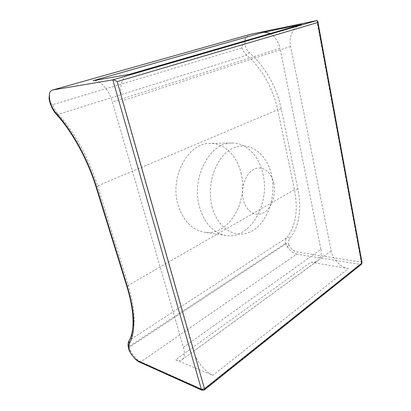 <?xml version="1.0" encoding="UTF-8"?>
<svg xmlns="http://www.w3.org/2000/svg" width="411" height="411" viewBox="0 0 411 411"><rect width="100%" height="100%" fill="white"/><g stroke="black" fill="none" stroke-linecap="round" stroke-linejoin="round"><path stroke-width="0.31" stroke-dasharray="2.06 1.54" d="M241.036 173.082C248.67 201.673 228.562 236.505 204.329 232.23C191.788 229.867 183.008 220.65 177.984 204.586C169.502 176.468 188.485 142.386 210.134 143.418C224.504 143.038 237.168 155.939 241.036 173.082M262.886 173.848C270.448 203.507 250.273 239.747 225.916 235.457C213.304 233.063 204.478 223.502 199.438 206.774C190.935 177.47 210.196 141.903 231.958 143.018C246.405 142.632 259.053 156.052 262.886 173.848M212.045 206.651C217.892 229.867 237.62 240.127 252.77 230.586C268.034 221.37 276.243 196.217 271.548 175.184C267.068 154.068 249.79 140.562 233.253 148.032C216.633 155.147 205.957 183.542 212.045 206.651M273.757 183.116C276.29 194.403 271.799 208.002 263.826 212.626C255.894 217.414 246.112 211.598 243.327 199.674C240.42 187.817 245.573 173.319 253.916 169.275C262.218 165.058 271.342 171.772 273.757 183.116M348.364 268.583L310.798 262.146L175.641 359.861L212.949 375.284L348.364 268.583C340.662 267.397 332.653 259.058 331.174 250.88L290.649 46.505C288.584 36.882 293.161 26.653 300.893 24.65M129.701 351.636L130.641 350.814L129.619 347.136L285.645 244.083L287.171 246.502L289.087 245.465C288.239 242.588 288.476 240.276 289.791 238.524C299.121 226.744 301.833 210.196 297.924 188.88L281.232 108.941C276.752 87.034 264.412 65.4 249.205 52.603C244.961 48.19 243.841 43.124 245.845 37.422L249.97 34.437M245.845 37.422C244.262 40.504 242.999 43.998 242.048 47.907C243.04 50.954 244.586 53.399 246.692 55.238C261.381 67.661 273.305 88.581 277.677 109.768L97.613 185.942C89.47 159.283 74.221 131.546 58.352 114.325L246.692 55.238L249.205 52.603M56.153 114.063L58.352 114.325C56.066 111.782 54.165 108.561 52.649 104.656L242.048 47.907M52.649 104.656C50.348 103.248 49.14 101.173 49.037 98.429M129.47 74.355L128.71 74.525C121.466 76.333 118.774 88.658 122.37 100.782L290.649 46.505M331.174 250.88L193.586 351.241L122.37 100.782M193.586 351.241C196.227 360.95 205.207 372.217 212.949 375.284M175.641 359.861C178.009 360.827 179.987 360.889 181.575 360.041C184.539 358.135 185.161 353.902 183.424 347.357L112.434 101.949C108.992 89.464 99.534 79.215 93.133 80.679M183.424 347.357L320.904 249.349L280.014 48.354L112.434 101.949M269.878 33.635C275.021 36.497 278.396 41.403 280.014 48.354M320.904 249.349C321.854 254.887 320.606 258.817 317.164 261.129C315.34 262.208 313.218 262.547 310.798 262.146M129.003 350.049L129.049 346.982L129.599 346.185C128.992 343.406 129.09 341.294 129.886 339.856C136.128 328.702 135.594 310.511 128.294 285.275L97.613 185.942L96.097 187.082M316.85 20.571L361.248 262.187L297.389 252.041C294.04 251.337 291.276 249.143 289.087 245.465L285.897 243.502L285.645 244.083L285.352 243.518L129.599 346.185L129.619 347.136L129.049 346.982M285.897 243.502L285.352 243.518C285.162 241.139 285.64 239.212 286.801 237.733L129.224 340.467M139.421 362.05L140.824 361.839L296.737 254.106L360.596 264.473L203.522 389.962L140.824 361.839C137.11 359.959 133.714 356.28 130.641 350.814M281.232 108.941L277.677 109.768L294.497 189.646C298.324 210.262 295.756 226.291 286.801 237.733C287.772 237.265 288.774 237.527 289.791 238.524M297.924 188.88L294.497 189.646L128.294 285.275L126.984 286.78M287.171 246.502C289.688 250.746 292.879 253.279 296.737 254.106L297.389 252.041M202.078 390.265L204.385 389.916M361.521 264.227L360.596 264.473L361.248 262.187L362.055 262.721M225.916 235.457L204.329 232.23M317.164 261.129L181.575 360.041M128.71 74.525L129.039 74.432M231.958 143.018L210.134 143.418"/><path stroke-width="0.62" d="M52.988 89.927L250.386 34.334L52.988 89.927L112.84 79.868C113.904 79.852 115.347 80.433 117.181 81.609L204.467 388.729L361.783 263.163L317.611 22.548L117.181 81.609M52.634 90.004C51.241 90.405 50.204 91.499 49.515 93.287C48.899 100.202 50.974 106.68 55.737 112.722C72.208 130.611 88.098 159.525 96.59 187.262L127.549 287.274C135.152 313.501 135.722 332.335 129.254 343.771C128.371 345.481 128.581 348.102 129.886 351.626L131.268 354.241L135.671 359.471C138.522 361.87 138.055 361.243 139.421 362.05L202.078 390.265L204.272 390.003L204.467 388.729L201.369 389.351L112.84 79.868L316.85 20.571L317.749 21.125L317.611 22.548M262.567 32.51L93.133 80.679L129.47 74.355L301.705 24.455L262.567 32.51C264.967 32.032 267.407 32.407 269.878 33.635M250.386 34.334L316.85 20.571M55.737 112.722L56.024 113.919C52.408 109.691 50.08 104.528 49.037 98.429L49.515 93.287M129.039 74.432L301.705 24.455M202.078 390.265L201.369 389.351L138.733 361.218C135.512 359.584 132.568 356.388 129.886 351.626L129.003 350.049C127.415 344.341 128.14 342.944 128.9 341.027L129.224 340.467M138.733 361.218L139.421 362.05M317.79 21.351L362.04 262.619L361.387 264.335L204.385 389.916M96.59 187.262L96.097 187.082C87.759 159.817 72.069 131.32 56.024 113.919L56.153 114.063M127.549 287.274L126.984 286.78M129.254 343.771L128.9 341.027C131.083 337.467 132.424 332.381 132.933 325.769C133.58 315.109 131.607 302.147 127.02 286.893L96.097 187.082M361.521 264.227L362.055 262.721M129.701 351.636L129.003 350.049"/></g></svg>
